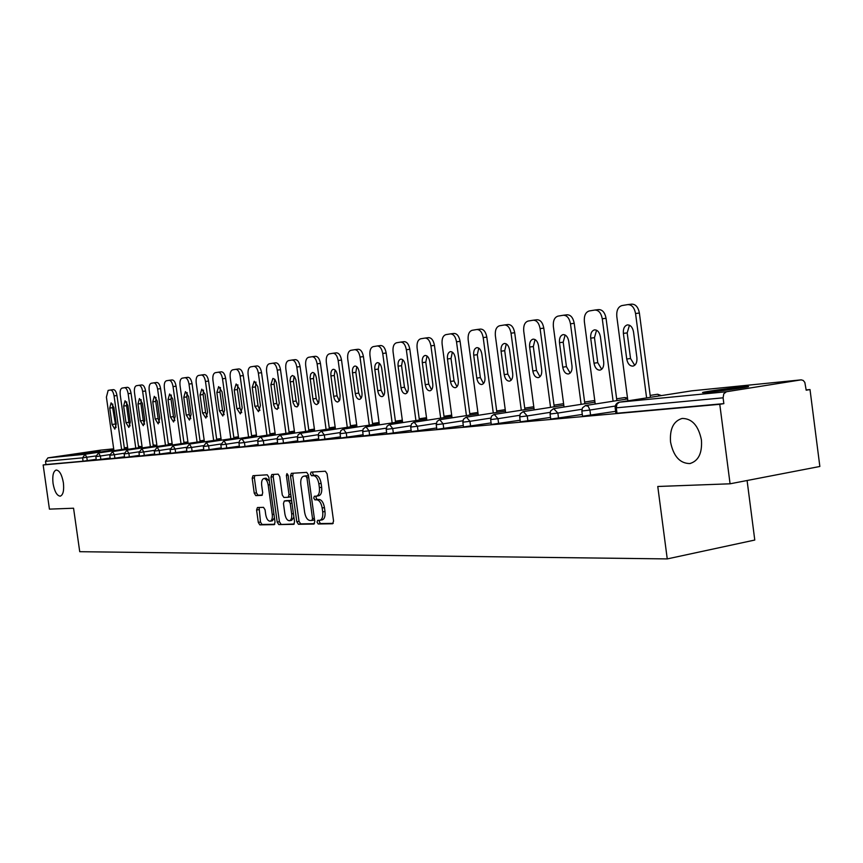 <?xml version="1.0" encoding="UTF-8"?>
<svg xmlns="http://www.w3.org/2000/svg" width="863" height="863" viewBox="0 0 863 863"><rect width="100%" height="100%" fill="white"/><g stroke="black" fill="none" stroke-linecap="round" stroke-linejoin="round"><path stroke-width="1.29" d="M63.387 482.751C61.877 474.607 59.482 470.367 56.181 470.022C53.279 471.23 52.233 475.707 53.053 483.442C54.531 491.554 56.936 495.794 60.248 496.171C63.15 494.984 64.186 490.518 63.387 482.751M701.436 439.979C698.458 425.642 692.029 418.469 682.137 418.447C673.485 421.047 669.623 428.911 670.551 442.05C673.453 456.268 679.882 463.442 689.839 463.56C698.447 461.058 702.309 453.194 701.436 439.979M317.045 522.18L318.22 523.981L332.568 523.765L333.571 521.123L327.088 473.776L325.362 471.23L311.101 472.104L310.421 473.981L311.597 475.74L313.431 475.632C316.085 475.988 317.886 478.685 318.846 483.733L319.386 487.649C319.817 492.503 318.857 495.33 316.494 496.149L314.359 496.247L313.733 498.091L314.909 499.871L316.743 499.806C319.407 500.216 321.219 502.946 322.169 507.994L322.708 511.899C323.14 516.7 322.19 519.504 319.849 520.292L317.66 520.357L317.045 522.18M319.483 520.324L319.31 521.781L320.497 523.571L333.215 523.377M312.956 471.996L312.697 473.604L313.873 475.373L315.707 475.265L313.431 475.632M316.214 496.171L316.009 497.703L317.185 499.483L319.019 499.418L316.743 499.806M708.696 392.212C723 390.853 753.647 386.387 747.854 386.505L742.029 386.937C727.585 388.339 697.757 392.687 703.151 392.622L708.696 392.212M74.919 454.521L99.979 450.918L74.919 454.521M257.433 507.541L256.581 510.033L258.296 522.428L259.828 524.866L274.229 524.639L275.038 522.137L268.835 477.228L267.271 474.812L252.978 475.696L252.179 478.221L254.251 493.215L255.782 495.621L261.91 495.351L262.708 492.827L261.672 485.34C261.316 481.457 262.039 479.192 263.851 478.534C265.933 478.674 267.379 480.82 268.188 484.995L272.255 514.51C272.622 518.35 271.899 520.583 270.119 521.209C268.005 521.058 266.538 518.879 265.728 514.672L265.06 509.785L263.506 507.347L257.433 507.541M800.961 379.882L691.695 390.842L619.548 402.158L726.452 391.737L801.198 379.849L803.248 380.464L804.834 382.406L806.193 390.195L810.012 389.569L819.85 466.473L730.076 483.798L657.768 486.484L667.25 558.911L79.73 551.694L73.56 508.221L49.428 509.127L43.15 464.963L719.774 404.305L723.841 403.636L723.097 397.821L616.29 407.832L616.991 413.237L723.841 403.636M730.076 483.798L719.774 404.305M296.786 521.759L298.425 524.283L313.905 524.046L314.779 521.446L308.382 474.887L306.71 472.374L291.349 473.334L290.486 475.945L296.786 521.759L299.03 521.36L300.669 523.873L314.445 523.668M293.625 524.348L278.781 524.575L277.196 522.093L270.993 477.11L271.823 474.531L278.145 474.143L279.741 476.592L282.277 494.995L283.884 497.466L288.177 497.282L289.029 494.704L286.376 475.427L286.969 473.604L288.145 475.319L294.553 521.791L293.819 524.316M667.25 558.911L754.78 540.044L747.088 480.508M726.452 391.737L723.787 393.787L723.097 397.821M43.15 464.963L45.976 464.542L45.512 461.317L47.907 457.875L100.518 450.162M806.161 389.925L810.012 389.569M96.225 459.321L83.064 461.209L82.589 457.843L45.512 461.317M45.976 464.542L83.064 461.209M616.991 413.237L615.88 413.237M110.162 458.048L96.322 460.001M114.887 458.177L110.259 458.76L109.774 455.276L114.401 454.693L114.887 458.177L124.531 456.732M129.364 456.872L124.639 457.466L124.143 453.927L128.867 453.345L129.364 456.872L139.364 455.362M154.682 453.96L139.472 456.117M170.496 452.514L154.79 454.758L154.283 451.101M186.85 451.004L170.615 453.312M203.765 449.45L186.969 451.856L186.44 448.08M209.126 449.688L203.884 450.346L203.355 446.495L208.598 445.858L209.126 449.688L221.262 447.843M239.375 446.182L221.381 448.749M244.984 446.462L239.504 447.142L238.954 443.161L244.434 442.492L244.984 446.462L258.145 444.456M277.595 442.665L258.274 445.427M283.485 442.989L277.746 443.701L277.174 439.569L282.913 438.879L283.485 442.989L297.778 440.799M318.727 438.868L297.929 441.867M340.486 436.861L318.879 439.979M363.107 434.779L340.648 438.048L340.054 433.679M386.646 432.6L363.269 435.977M411.144 430.335L386.818 433.895L386.203 429.343M436.678 427.972L411.327 431.662M463.302 425.502L436.861 429.353M491.09 422.924L463.496 426.958M520.141 420.227L491.295 424.456M550.508 417.401L520.346 421.845M582.309 414.445L550.734 419.105M615.632 411.338L582.547 416.236M321.834 519.914L322.126 519.893C324.466 519.095 325.416 516.301 324.984 511.5L322.708 511.899M319.019 499.418C321.683 499.817 323.496 502.546 324.456 507.595L324.984 511.5M318.523 495.783L318.76 495.75C321.133 494.941 322.093 492.115 321.662 487.261L319.386 487.649M315.707 475.265C318.361 475.61 320.173 478.307 321.122 483.356L321.662 487.261M293.161 473.215L292.73 475.578L299.03 521.36M311.867 520.465L312.535 518.641L306.937 477.843L305.761 476.085L303.668 476.214C301.338 477.034 300.389 479.85 300.831 484.65L304.639 512.363C305.567 517.336 307.347 520.044 309.957 520.497L311.867 520.465M312.007 520.432L314.553 519.806M308.523 475.923L305.761 476.085M305.696 475.891L308.037 475.707M294.229 523.981L278.781 524.575M273.625 474.423L273.215 476.743L279.418 521.705L281.004 524.186M288.264 497.261L291.047 496.354M284.909 514.078C285.739 518.361 287.239 520.583 289.439 520.734C291.284 520.087 292.028 517.811 291.672 513.906L290.216 503.323L288.598 500.842L284.294 501.004L283.463 503.561L284.909 514.078M289.439 520.734L291.662 520.335L293.895 517.056M291.683 500.95L288.598 500.842M286.44 500.637L290.831 500.454M270.119 521.209L272.32 520.821L274.434 517.778M269.364 481.015L266.063 478.178L263.851 478.534M254.768 475.589L254.369 477.865L256.44 492.849L257.983 495.243L262.363 495.06M259.094 507.487L260.486 522.039L262.018 524.477L274.736 524.273M628.081 304.574L631.587 304.143C635.6 304.11 638.199 307.077 639.386 313.032L650.422 397.314M634.715 365.286L630.54 358.501L627.185 332.891L629.461 325.222M639.386 313.032L635.556 313.517L646.603 397.908M635.556 313.517C634.37 307.552 631.77 304.585 627.757 304.607L621.91 305.578C618.102 306.818 616.387 310.453 616.797 316.473L627.876 400.842M636.905 357.746C637.207 362.417 635.891 365.211 632.935 366.128C629.742 366.117 627.681 363.755 626.732 359.04L623.377 333.398C623.054 328.684 624.402 325.858 627.39 324.909C630.54 324.898 632.579 327.239 633.518 331.921L636.905 357.746M595.082 310.022L598.566 309.59C602.406 309.569 604.898 312.471 606.053 318.296L616.872 400.605M601.705 369.278L597.757 362.665L594.467 337.649L596.549 330.216M606.053 318.296L602.266 318.771L613.108 401.198M602.266 318.771C601.112 312.945 598.62 310.044 594.79 310.054L589.202 310.971C585.567 312.179 583.949 315.718 584.359 321.608L595.222 403.992M603.701 361.964C604.014 366.527 602.762 369.256 599.936 370.141C596.894 370.119 594.92 367.811 594.003 363.194L590.702 338.156C590.378 333.55 591.651 330.788 594.51 329.871C597.52 329.871 599.472 332.158 600.389 336.743L603.701 361.964M563.571 315.222L567.034 314.79C570.702 314.79 573.097 317.627 574.219 323.323L584.844 403.755M570.163 373.086L566.441 366.646L563.205 342.19L565.125 334.984M574.219 323.323L570.475 323.798L581.123 404.337M570.475 323.798C569.353 318.102 566.959 315.254 563.302 315.254L557.973 316.128C554.488 317.293 552.956 320.745 553.366 326.494L564.035 406.991M572.007 365.998C572.32 370.454 571.123 373.118 568.426 373.97C565.524 373.949 563.625 371.683 562.73 367.174L559.483 342.687C559.17 338.188 560.378 335.502 563.097 334.617C565.977 334.628 567.854 336.861 568.739 341.349L572.007 365.998M536.894 319.763L533.431 320.195L536.894 319.763C540.4 319.774 542.708 322.557 543.798 328.123L554.229 406.764M540.011 376.721L536.506 370.454L533.323 346.538L535.071 339.547M543.798 328.123L540.098 328.598L550.551 407.336M540.098 328.598C539.008 323.021 536.7 320.238 533.205 320.216L528.102 321.058C524.78 322.179 523.323 325.556 523.733 331.176L534.197 409.871M541.694 369.849C542.018 374.208 540.885 376.807 538.307 377.638C535.524 377.606 533.69 375.383 532.827 370.971L529.645 347.034C529.321 342.633 530.465 340 533.075 339.148C535.826 339.17 537.638 341.36 538.501 345.739L541.694 369.849M504.639 324.941L508.048 324.52C511.414 324.542 513.625 327.271 514.693 332.719L524.941 409.655M511.155 380.205L507.832 374.1L504.715 350.702L506.311 343.916M514.693 332.719L511.036 333.183L521.295 410.216M511.036 333.183C509.968 327.735 507.757 324.995 504.402 324.973L499.515 325.783C496.333 326.861 494.952 330.162 495.362 335.664L505.642 412.633M512.698 373.539C513.01 377.8 511.942 380.346 509.472 381.144C506.808 381.101 505.049 378.922 504.208 374.618L501.079 351.187C500.756 346.883 501.845 344.315 504.337 343.485C506.98 343.506 508.717 345.664 509.558 349.947L512.698 373.539M480.421 329.083L477.012 329.504L480.421 329.083C483.647 329.116 485.772 331.791 486.808 337.12L496.883 412.417M483.517 383.539L480.367 377.595L477.304 354.682L478.771 348.113M486.808 337.12L483.194 337.584L493.28 412.967M483.194 337.584C482.158 332.244 480.033 329.558 476.808 329.526L472.137 330.302C469.084 331.349 467.768 334.574 468.178 339.957L478.275 415.276M484.93 377.066C485.243 381.252 484.219 383.722 481.856 384.499C479.299 384.456 477.606 382.32 476.786 378.102L473.711 355.168C473.388 350.95 474.423 348.436 476.818 347.638C479.343 347.67 481.015 349.785 481.834 353.981L484.93 377.066M450.572 333.873L453.927 333.452C457.023 333.496 459.073 336.117 460.087 341.338L469.979 415.06M457.012 386.732L454.035 380.95L451.015 358.501L452.352 352.126M460.087 341.338L456.516 341.802L466.43 415.61M456.516 341.802C455.502 336.57 453.453 333.938 450.367 333.895L445.88 334.639C442.956 335.653 441.705 338.803 442.115 344.078L452.039 417.811M458.296 380.454C458.62 384.542 457.638 386.969 455.373 387.724C452.924 387.67 451.295 385.578 450.486 381.446L447.466 358.976C447.153 354.855 448.134 352.395 450.421 351.619C452.848 351.662 454.467 353.733 455.265 357.843L458.296 380.454M425.179 338.059L428.512 337.638C431.478 337.692 433.463 340.281 434.445 345.394L444.175 417.606M431.576 389.796L428.76 384.164L425.793 362.169L427.012 355.977M434.445 345.394L430.917 345.847L440.669 418.134M430.917 345.847C429.936 340.723 427.951 338.134 424.984 338.08L420.68 338.792C417.875 339.785 416.678 342.859 417.099 348.026L426.851 420.249M432.751 383.701C433.064 387.714 432.136 390.087 429.957 390.82C427.606 390.756 426.042 388.706 425.254 384.65L422.287 362.643C421.964 358.598 422.902 356.203 425.103 355.448C427.433 355.491 428.987 357.53 429.763 361.554L432.751 383.701M400.799 342.082L404.1 341.672C406.958 341.726 408.868 344.261 409.828 349.278L419.396 420.044M407.142 392.741L404.477 387.25L401.554 365.696L402.676 359.688M409.828 349.278L406.344 349.731L415.923 420.572M406.344 349.731C405.383 344.704 403.474 342.169 400.615 342.104L396.484 342.794C393.787 343.754 392.654 346.764 393.064 351.824L402.643 422.59M408.221 386.818C408.533 390.756 407.649 393.075 405.556 393.787C403.291 393.722 401.78 391.705 401.015 387.735L398.091 366.16C397.778 362.201 398.674 359.849 400.777 359.116C403.021 359.17 404.52 361.166 405.276 365.114L408.221 386.818M380.637 345.534L377.347 345.955L380.637 345.534C383.388 345.61 385.232 348.102 386.171 353.01L395.578 422.385M383.668 395.567L381.133 390.216L378.264 369.084L379.278 363.247M386.171 353.01L382.73 353.463L392.147 422.913M382.73 353.463C381.78 348.533 379.936 346.041 377.196 345.977L373.215 346.635C370.637 347.562 369.547 350.507 369.957 355.48L379.386 424.844M384.639 389.817C384.952 393.668 384.111 395.944 382.093 396.635C379.925 396.57 378.458 394.585 377.714 390.702L374.844 369.537C374.52 365.653 375.373 363.355 377.401 362.643C379.558 362.697 381.004 364.661 381.748 368.533L384.639 389.817M354.822 349.677L358.069 349.267C360.712 349.332 362.492 351.78 363.42 356.613L372.676 424.639M361.079 398.275L358.674 393.075L355.847 372.341L356.775 366.678M363.42 356.613L360.011 357.045L369.288 425.157M360.011 357.045C359.094 352.223 357.314 349.763 354.671 349.688L350.842 350.324C348.35 351.23 347.314 354.121 347.724 358.986L357.002 427.023M361.964 392.697C362.277 396.484 361.468 398.706 359.537 399.386C357.444 399.31 356.031 397.368 355.297 393.55L352.471 372.794C352.147 368.986 352.967 366.732 354.92 366.041C356.991 366.106 358.393 368.026 359.116 371.824L361.964 392.697M333.129 353.258L336.343 352.848C338.889 352.924 340.615 355.329 341.521 360.065L350.626 426.818M339.332 400.896L337.055 395.826L334.272 375.481L335.103 369.979M341.521 360.065L338.156 360.497L347.282 427.325M338.156 360.497C337.25 355.761 335.534 353.355 332.989 353.269L329.299 353.884C326.904 354.758 325.912 357.595 326.322 362.374L335.448 429.105M340.13 395.481L339.795 399.914L337.811 402.029C335.793 401.942 334.423 400.033 333.711 396.29L330.928 375.923C330.615 372.19 331.392 369.979 333.269 369.299C335.265 369.375 336.624 371.273 337.336 374.995L340.13 395.481M312.233 356.699L315.416 356.3C317.875 356.387 319.547 358.749 320.432 363.399L329.396 428.911M318.382 403.409L316.225 398.469L313.485 378.501L314.24 373.161M320.432 363.399L317.109 363.83L326.085 429.407M317.109 363.83C316.225 359.17 314.553 356.807 312.104 356.721L315.416 356.3M314.682 431.122L305.696 365.632C305.297 360.939 306.246 358.167 308.544 357.304L312.082 356.721M319.105 398.145L318.792 402.503L316.883 404.574C314.941 404.488 313.625 402.611 312.924 398.933L310.076 377.595L310.691 374.067L312.417 372.449C314.348 372.525 315.653 374.391 316.354 378.048L319.105 398.145M292.093 360.022L295.243 359.623C297.616 359.72 299.234 362.039 300.097 366.602L308.922 430.928M298.188 405.826L296.138 401.025L293.442 381.414L294.121 376.236M300.097 366.602L296.818 367.034L305.653 431.414M296.818 367.034C295.944 362.46 294.337 360.13 291.964 360.044L295.243 359.623M294.661 433.075L285.815 368.771C285.416 364.164 286.322 361.446 288.544 360.605L291.953 360.044M298.835 400.723L298.706 404.477L297.034 406.937L294.984 406.354L293.129 402.805L290.065 380.529L290.648 377.066L292.32 375.481L294.359 376.495L295.869 379.666L298.835 400.723M272.665 363.237L275.793 362.838C278.08 362.935 279.644 365.222 280.497 369.698L289.181 432.87M278.706 408.167L276.753 403.496L274.1 384.218L274.714 379.202M280.497 369.698L277.25 370.13L285.955 433.355M277.25 370.13C276.397 365.632 274.833 363.345 272.546 363.247L275.793 362.838M275.34 434.952L266.635 371.802C266.225 367.282 267.099 364.607 269.245 363.798L272.535 363.247M279.288 403.215L277.26 409.396L275.265 408.382L273.787 405.243L270.874 384.661L272.924 378.415L274.898 379.407L276.365 382.525L279.288 403.215M253.916 366.333L257.012 365.934C259.224 366.031 260.745 368.285 261.565 372.687L270.13 434.747M259.903 410.421L258.048 405.869L255.437 386.937L255.987 382.061M261.565 372.687L258.361 373.107L266.937 435.232M258.361 373.107C257.53 368.695 256.009 366.441 253.808 366.344L250.615 366.872C248.544 367.66 247.713 370.281 248.113 374.725L256.689 436.764M260.421 405.61L258.479 411.683L254.865 406.311L252.244 387.368L254.218 381.241L257.789 386.559L260.421 405.61M235.815 369.321L238.868 368.922C241.004 369.03 242.481 371.241 243.301 375.578L251.726 436.559M241.737 412.59L239.979 408.167L237.411 389.558L237.897 384.833M243.301 375.578L240.13 375.988L248.576 437.034M240.13 375.988C239.31 371.651 237.843 369.44 235.707 369.332L238.868 368.922M238.673 438.512L230.227 377.552C229.828 373.183 230.626 370.615 232.622 369.839L235.696 369.332M242.201 407.929L240.335 413.884L236.84 408.609L234.251 389.979L236.138 383.97L239.612 389.202L242.201 407.929M218.317 372.201L221.338 371.813C223.409 371.921 224.844 374.111 225.642 378.361L233.949 438.318M224.186 414.693L222.525 410.389L219.979 392.093L220.41 387.498M225.642 378.361L222.503 378.771L230.831 438.782M222.503 378.771C221.705 374.51 220.281 372.331 218.21 372.223L215.232 372.708C213.301 373.463 212.535 375.988 212.934 380.281L221.252 440.216M224.596 410.162L222.805 416.02L219.407 410.82L216.861 392.514L218.673 386.602L222.039 391.759L224.596 410.162M201.403 374.995L204.391 374.618C206.397 374.725 207.789 376.872 208.566 381.058L216.764 440.011M207.206 416.721L205.631 412.536L203.129 394.542L203.506 390.087M208.566 381.058L205.47 381.468L213.668 440.475M205.47 381.468C204.693 377.271 203.301 375.125 201.306 375.006L204.391 374.618M204.412 441.856L196.214 382.924C195.815 378.706 196.559 376.225 198.425 375.481L201.295 375.017M207.573 412.331L205.858 418.08L202.557 412.967L200.043 394.952L201.78 389.148L205.06 394.229L207.573 412.331M185.027 377.703L187.994 377.314C189.936 377.433 191.284 379.547 192.061 383.668L200.13 441.651M190.788 418.674L189.288 414.618L186.818 396.915L187.152 392.6M192.061 383.668L188.997 384.067L197.077 442.104M188.997 384.067C188.22 379.947 186.872 377.821 184.941 377.714L187.994 377.314M188.123 443.442L180.033 385.481C179.644 381.327 180.345 378.889 182.158 378.167L184.93 377.714M191.101 414.423L189.45 420.076L186.246 415.038L183.776 397.325L185.437 391.619L188.619 396.613L191.101 414.423M169.191 380.313L172.125 379.936C174.002 380.054 175.318 382.136 176.074 386.193L184.035 443.237M174.887 420.572L173.463 416.624L171.036 399.202L171.316 395.027M176.074 386.193L173.042 386.592L181.014 443.69M173.042 386.592C172.287 382.525 170.982 380.443 169.105 380.324L172.125 379.936M172.341 444.974L164.369 387.962C163.981 383.873 164.66 381.478 166.408 380.766L169.094 380.324M175.167 416.451L173.582 422.007L170.464 417.045L168.026 399.612L169.623 394.003L172.719 398.933L175.167 416.451M153.851 382.848L156.753 382.471C158.576 382.589 159.86 384.65 160.594 388.641L168.447 444.779M159.493 422.406L158.145 418.577L155.739 401.424L155.987 397.379M160.594 388.641L157.605 389.03L165.459 445.222M157.605 389.03C156.861 385.038 155.577 382.978 153.765 382.859L156.753 382.471M157.055 446.462L149.202 390.356C148.814 386.333 149.461 383.981 151.154 383.291L153.754 382.859M159.72 418.415L158.199 423.873L155.167 418.987L152.762 401.834L154.304 396.322L157.314 401.166L159.72 418.415M138.986 385.297L141.866 384.93C143.625 385.049 144.876 387.077 145.599 391.004L153.344 446.268M144.574 424.186L143.29 420.464L140.928 403.582L141.133 399.666M145.599 391.004L142.632 391.392L150.389 446.7M142.632 391.392C141.91 387.455 140.669 385.437 138.911 385.308L141.866 384.93M142.244 447.908L134.488 392.676C134.11 388.717 134.736 386.397 136.376 385.729L138.9 385.308M144.768 420.313L143.301 425.696L140.345 420.874L137.983 403.981L139.45 398.555L142.384 403.345L144.768 420.313M124.574 387.681L127.422 387.314C129.137 387.433 130.345 389.429 131.057 393.301L138.706 447.714M130.108 425.901L128.889 422.298L126.559 405.675L126.732 401.878M131.057 393.301L128.134 393.69L135.782 448.145M128.134 393.69C127.422 389.806 126.203 387.811 124.499 387.692L127.422 387.314M127.886 449.31L120.237 394.93C119.849 391.036 120.453 388.749 122.039 388.091L124.488 387.692M130.27 422.158L128.857 427.444L125.987 422.697L123.646 406.063L125.059 400.734L127.918 405.448L130.27 422.158M110.593 389.99L113.42 389.623C115.081 389.742 116.257 391.716 116.969 395.524L124.499 449.116M116.074 427.563L112.622 407.703L112.762 404.035M116.969 395.524L114.067 395.912L121.618 449.537M114.067 395.912C113.366 392.093 112.179 390.119 110.529 389.99L108.145 390.389L106.408 397.12L113.948 450.669M116.203 423.949L114.844 429.148L112.05 424.477L109.741 408.091L111.1 402.838L113.884 407.487L116.203 423.949M320.497 523.571L318.22 523.981M313.873 475.373L311.597 475.74M317.185 499.483L314.909 499.871M692.007 390.81L691.436 390.885M691.802 390.831L619.429 402.169L616.969 404.067L616.29 407.832L615.179 407.843M47.907 457.875L85.049 454.262L113.851 450.011M124.412 448.458L127.692 447.973M138.512 446.376L139.148 446.29M127.616 447.444L124.315 447.778L127.616 447.444M113.689 448.846L100.281 450.184M139.968 446.829L139.083 446.29L141.057 446.667M95.815 455.955L82.589 457.843L85.049 454.262L86.785 457.293L87.26 460.659M615.265 406.052L589.914 410.054L590.605 415.33M615.891 413.301L615.179 407.908C615.06 404.844 616.473 402.935 619.429 402.169L618.782 402.374M627.617 398.933L585.459 405.545L582.482 407.832L581.856 411.025L589.914 410.054L588.21 406.3L585.492 405.578M657.541 394.272L660.141 395.783M581.921 409.278L557.854 413.064L558.534 418.221M550.109 412.363L527.239 415.944L527.908 420.982M519.731 415.297L497.973 418.684L498.631 423.614M490.68 418.102L469.957 421.317L470.605 426.139M462.881 420.777L443.129 423.841L443.765 428.555M436.247 423.345L417.412 426.246L418.037 430.874M410.712 425.804L392.73 428.566L393.345 433.097M386.203 428.156L369.03 430.788L369.634 435.232M362.676 430.421L346.246 432.935L346.84 437.282M340.054 432.59L324.326 434.984L324.92 439.256M318.285 434.682L303.237 436.969L303.808 441.166M297.336 436.689L282.913 438.879L280.324 435.232M277.163 438.62L263.334 440.713L263.884 444.758M257.703 440.486L244.434 442.492L242.018 438.965M238.943 442.288L226.203 444.197L226.742 448.102M220.831 444.014L208.598 445.858L206.322 442.439M203.334 445.686L191.575 447.455L192.104 451.22M186.419 447.304L175.113 448.997L175.631 452.697M170.076 448.868L159.202 450.497L159.709 454.132M154.261 450.378L143.787 451.942L144.294 455.524M138.943 451.834L128.867 453.345L126.915 450.184M124.11 453.248L114.401 454.693L112.503 451.586M109.741 454.628L100.378 456.009L100.863 459.44M650.173 395.416L657.196 394.315M582.547 416.3L581.845 410.971M594.985 402.18L553.571 408.652L550.67 410.885L550.055 414.013L557.854 413.064L553.69 408.652M624.812 397.552L627.261 398.986M616.635 398.814L624.488 397.595M550.745 419.159L550.055 413.96M563.809 405.286L523.129 411.619L520.281 413.809L519.688 416.861L527.239 415.944L523.302 411.597M593.517 400.691L594.844 401.09M584.629 402.061L593.215 400.734M520.357 421.888L519.677 416.818M533.981 408.253L494.014 414.456L491.511 416.16L490.648 419.58L497.973 418.684L494.229 414.413M554.014 405.168L563.269 403.744M491.306 424.499L490.637 419.537M505.438 411.101L466.149 417.163L463.42 419.267L462.859 422.19L469.957 421.317L466.398 417.12M478.08 413.819L439.45 419.763L437.056 421.403L436.236 424.682L443.129 423.841L439.731 419.709M436.861 429.396L436.225 424.65M451.845 416.43L413.862 422.266L411.511 423.862L410.702 427.077L417.412 426.246L414.154 422.201M411.327 431.694L410.702 427.045M426.667 418.933L389.299 424.65L387.002 426.225L386.203 429.375L392.73 428.566L389.601 424.596M402.482 421.338L365.707 426.948L363.194 428.879L362.676 431.576L369.03 430.788L366.02 426.883M379.224 423.647L343.032 429.159L340.82 430.669L340.054 433.701L346.246 432.935L343.355 429.094M356.84 425.88L321.219 431.284L318.803 433.14L318.296 435.739L324.326 434.984L321.554 431.22M318.879 440.001L318.296 435.718M335.297 428.016L300.227 433.334L298.091 434.79L297.357 437.703L303.237 436.969L300.551 433.258M294.52 432.072L260.497 437.207L258.199 438.965L257.724 441.414L263.334 440.713L260.831 437.131M256.559 435.837L223.927 440.723L220.842 444.877L226.203 444.197L223.862 440.734M221.144 439.364L189.429 444.078L186.451 448.102L191.575 447.455L189.375 444.089M204.304 441.036L173.042 445.686L170.097 449.634L175.113 448.997L172.988 445.686M188.005 442.654L157.174 447.228L154.283 451.112L159.202 450.497L157.131 447.239M139.472 456.128L138.975 452.546L143.787 451.942L141.856 448.717L138.965 452.536M127.789 448.631L98.576 452.935L95.836 456.592L100.378 456.009L98.533 452.946M153.301 444.866L154.143 445.427M324.456 507.595L322.169 507.994M321.122 483.356L318.846 483.733M292.73 475.578L290.486 475.945M300.669 523.873L298.425 524.283M314.348 518.318L312.535 518.641M308.749 477.541L306.937 477.843M306.128 475.826L303.862 476.193M279.418 521.705L277.196 522.093M273.215 476.743L270.993 477.11M290.777 494.413L289.029 494.704M288.123 475.135L286.376 475.427M293.42 513.604L291.672 513.906M291.964 503.021L290.216 503.323M286.602 500.616L284.369 500.993M273.949 514.219L272.255 514.51M269.871 484.715L268.188 484.995M257.983 495.243L255.782 495.621M256.44 492.849L254.251 493.215M254.369 477.865L252.179 478.221M262.018 524.477L259.828 524.866M260.486 522.039L258.296 522.428M258.771 509.655L256.581 510.033M630.54 358.501L626.732 359.04M627.185 332.891L623.377 333.398M597.757 362.665L594.003 363.194M594.467 337.649L590.702 338.156M566.441 366.646L562.73 367.174M563.205 342.19L559.483 342.687M536.506 370.454L532.827 370.971M533.323 346.538L529.645 347.034M507.832 374.1L504.208 374.618M504.715 350.702L501.079 351.187M480.367 377.595L476.786 378.102M477.304 354.682L473.711 355.168M454.035 380.95L450.486 381.446M451.015 358.501L447.466 358.976M428.76 384.164L425.254 384.65M425.793 362.169L422.287 362.643M404.477 387.25L401.015 387.735M401.554 365.696L398.091 366.16M381.133 390.216L377.714 390.702M378.264 369.084L374.844 369.537M358.674 393.075L355.297 393.55M355.847 372.341L352.471 372.794M337.055 395.826L333.711 396.29M334.272 375.481L330.928 375.923M316.225 398.469L312.924 398.933M313.485 378.501L310.184 378.943M296.138 401.025L292.87 401.478M293.442 381.414L290.173 381.845M276.753 403.496L273.539 403.938M274.1 384.218L270.874 384.661M258.048 405.869L254.865 406.311M255.437 386.937L252.244 387.368M239.979 408.167L236.84 408.609M237.411 389.558L234.251 389.979M222.525 410.389L219.407 410.82M219.979 392.093L216.861 392.514M205.631 412.536L202.557 412.967M203.129 394.542L200.043 394.952M189.288 414.618L186.246 415.038M186.818 396.915L183.776 397.325M173.463 416.624L170.464 417.045M171.036 399.202L168.026 399.612M158.145 418.577L155.167 418.987M155.739 401.424L152.762 401.834M143.29 420.464L140.345 420.874M140.928 403.582L137.983 403.981M128.889 422.298L125.987 422.697M126.559 405.675L123.646 406.063M114.93 424.067L112.05 424.477M112.622 407.703L109.741 408.091M801.047 379.871L691.921 390.82M113.689 448.836L100.453 450.162M661.414 395.588L657.66 394.262M627.509 398.059L624.931 397.541M594.79 400.734L593.636 400.68M533.787 406.743L524.736 408.134M463.507 427.002L462.859 422.19M505.243 409.655L496.689 410.971M477.897 412.449L469.796 413.69M451.673 415.125L444.003 416.29M426.505 417.692L419.224 418.792M363.28 436.009L362.676 431.576M402.32 420.152L395.416 421.198M379.062 422.514L372.525 423.506M356.699 424.79L350.475 425.729M297.929 441.888L297.357 437.703M335.157 426.98L329.245 427.865M314.531 430.076L280 435.297L277.659 437.088L277.174 439.591M314.402 429.084L308.792 429.925M258.285 445.448L257.724 441.414M294.391 431.112L289.051 431.91M275.2 433.992L241.683 439.03L239.655 440.41L238.954 443.172M275.081 433.075L270 433.83M221.392 448.771L220.842 444.877M256.44 434.963L251.608 435.686M238.544 437.627L206.386 442.428L203.355 446.516M238.436 436.786L233.83 437.465M221.025 438.544L216.645 439.191M170.615 453.334L170.097 449.634M204.197 440.249L200.022 440.864M187.907 441.888L183.927 442.482M172.233 444.218L141.823 448.728M184.941 442.331L183.851 441.921M172.136 443.485L168.339 444.046M156.958 445.729L126.958 450.173L124.143 453.938M169.871 443.819L168.253 443.377M156.85 445.028L153.247 445.567M142.147 447.207L112.546 451.576L109.774 455.286M155.243 445.265L153.398 444.855M142.05 446.527L138.609 447.034M96.322 460.011L95.836 456.592M322.126 519.893L319.849 520.292M318.76 495.75L316.494 496.149M314.186 520.055L311.921 520.454M305.934 475.847L303.668 476.214M290.421 496.905L288.177 497.282M286.527 500.616L284.294 501.004M690.411 463.453L689.839 463.56M628.048 304.574L631.587 304.143M595.06 310.022L598.566 309.59M563.55 315.222L567.034 314.79M504.618 324.952L508.048 324.52M450.551 333.873L453.927 333.452M425.157 338.059L428.512 337.638M400.777 342.082L404.1 341.672M354.671 349.688L358.069 349.267M332.989 353.269L336.343 352.848M253.808 366.344L257.012 365.934M218.21 372.223L221.338 371.813M110.529 389.99L113.42 389.623"/></g></svg>
